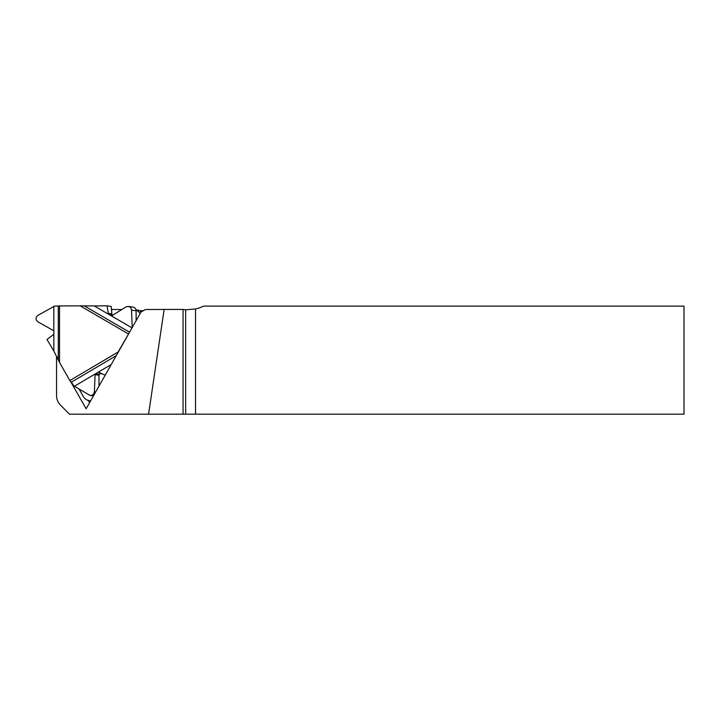 <?xml version="1.0" encoding="UTF-8"?>
<svg xmlns="http://www.w3.org/2000/svg" width="720" height="720" viewBox="0 0 720 720"><rect width="100%" height="100%" fill="white"/><g stroke="black" fill="none" stroke-linecap="round" stroke-linejoin="round"><path stroke-width="1.08" d="M141.264 311.922A8.649 8.514 -81.6 0 0 139.428 310.707L143.343 310.689M59.013 361.197L56.556 356.877L56.556 395.73A12.969 12.771 -81.6 0 0 60.255 404.838L69.417 414.18L148.581 414.18L164.133 309.438L145.314 309.528L140.985 312.084L86.139 408.762L70.443 381.231M164.133 309.438L182.628 309.438A39.519 38.907 -171.6 0 0 183.06 309.438L183.06 414.18L684 414.18L684 306.108L203.652 306.108A39.519 38.907 -171.6 0 1 195.534 308.961L195.534 414.18M56.556 356.877L57.141 356.967M195.534 308.961L185.652 309.825L185.652 414.18M185.652 309.825L183.06 309.438M183.06 414.18L148.581 414.18M89.586 402.687L88.308 400.455M90.612 400.878L89.433 400.707A8.649 8.514 -81.6 0 1 83.331 396.513L79.119 389.124M139.428 310.707A8.649 8.514 -81.6 0 0 136.989 309.951L135.999 309.807M89.433 400.707A8.649 8.514 -81.6 0 0 90.657 400.797M140.085 313.668A8.649 8.514 -81.6 0 0 136.062 310.095M111.474 309.519L121.878 309.474M128.376 333.882L80.163 305.856L59.526 305.946L59.526 362.457L69.849 380.547L118.053 352.071L128.97 333.27M101.277 373.257L99.513 374.292L95.625 373.716L95.067 374.652L94.383 391.725C93.969 394.245 92.547 395.478 90.09 395.442L73.737 385.884A4.32 0.594 59.4 0 0 71.307 382.212L69.849 380.547M59.526 362.457L53.829 351.018L46.989 339.516L53.829 334.332L53.829 351.018M112.914 315.09L112.383 314.784A1.08 1.062 -81.6 0 1 111.861 313.938L111.213 306.441L107.019 305.82L108.504 314.208L94.257 305.928L107.019 305.82M53.829 306.504L53.829 331.407L53.28 330.471L37.926 321.849C35.406 319.68 35.406 317.52 37.926 315.369L54.522 306.108L59.526 305.946M80.163 305.856L94.257 305.928M118.053 352.071L117.54 353.403M99.513 374.292A1.08 1.062 -81.6 0 0 98.982 375.237L98.982 386.127M111.753 315.765L110.997 315.657L112.032 315.648L125.991 306.891L128.313 306.405L132.993 307.098A3.744 3.681 98.4 0 1 136.125 310.788L136.125 320.643M53.829 331.407L53.829 334.332M74.385 386.271L111.258 364.491M105.21 375.156L98.118 372.249L99.666 372.474M128.313 306.405C130.221 306.846 131.292 308.079 131.526 310.104L132.219 327.528M132.021 327.879L108.504 314.208L112.383 314.784M58.275 306.036L58.275 359.37M95.697 391.923L94.383 391.725M98.982 375.237L95.067 374.652M136.125 310.788L131.526 310.104M111.861 313.938L107.946 313.362M71.307 382.212L116.271 355.653M129.564 332.217L84.33 305.919M90.09 395.442L93.42 395.928"/></g></svg>
